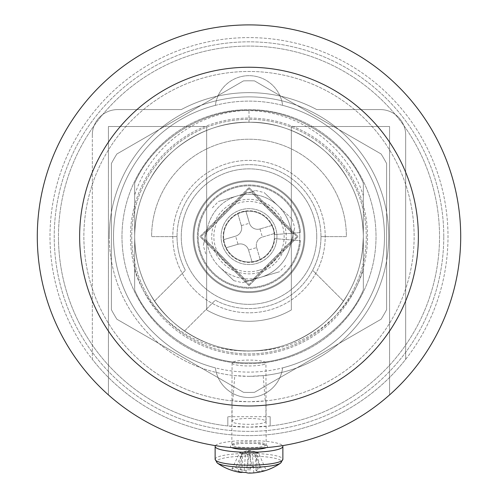 <?xml version="1.0" encoding="UTF-8"?>
<svg xmlns="http://www.w3.org/2000/svg" width="498" height="498" viewBox="0 0 498 498"><rect width="100%" height="100%" fill="white"/><g stroke="black" fill="none" stroke-linecap="round" stroke-linejoin="round"><path stroke-width="0.37" stroke-dasharray="2.49 1.87" d="M193.959 236.606A55.041 55.041 0 0 1 249 181.565A55.041 55.041 0 0 1 304.041 236.606A55.041 55.041 0 0 1 249 291.647A55.041 55.041 0 0 1 193.959 236.606A55.041 55.041 0 0 1 249 181.565A55.041 55.041 0 0 1 304.041 236.606A55.041 55.041 0 0 1 249 291.647A55.041 55.041 0 0 1 193.959 236.606A55.041 55.041 0 0 1 249 181.565A55.041 55.041 0 0 1 304.041 236.606A55.041 55.041 0 0 1 249 291.647A55.041 55.041 0 0 1 193.959 236.606A55.041 55.041 0 0 1 249 181.565A55.041 55.041 0 0 1 304.041 236.606A55.041 55.041 0 0 1 249 291.647A55.041 55.041 0 0 1 193.959 236.606A55.041 55.041 0 0 0 249 291.647A55.041 55.041 0 0 0 304.041 236.606A55.041 55.041 0 0 0 249 181.565A55.041 55.041 0 0 0 193.959 236.606A55.041 55.041 0 0 1 249 181.565A55.041 55.041 0 0 1 304.041 236.606A55.041 55.041 0 0 1 249 291.647A55.041 55.041 0 0 1 193.959 236.606A55.041 55.041 0 0 0 249 291.647A55.041 55.041 0 0 0 304.041 236.606A55.041 55.041 0 0 0 249 181.565A55.041 55.041 0 0 0 193.959 236.606A55.041 55.041 0 0 1 249 181.565A55.041 55.041 0 0 1 304.041 236.606A55.041 55.041 0 0 1 249 291.647A55.041 55.041 0 0 1 193.959 236.606M343.408 301.072A114.322 114.322 0 0 1 154.592 301.072L185.387 270.283A71.98 71.98 0 0 1 177.02 236.606L151.616 236.606A97.384 97.384 0 0 1 249 139.222A97.384 97.384 0 0 1 346.384 236.606L320.98 236.606A71.98 71.98 0 0 1 312.613 270.283L343.408 301.072L312.613 270.283A71.98 71.98 0 0 0 320.98 236.606L346.384 236.606A97.384 97.384 0 0 0 249 139.222A97.384 97.384 0 0 0 151.616 236.606L177.02 236.606A71.98 71.98 0 0 0 185.387 270.283L154.592 301.072A114.322 114.322 0 0 1 249 122.284A114.322 114.322 0 0 1 343.408 301.072M363.322 269.623L363.322 236.606L362.693 248.552L363.316 248.62L362.7 248.552L363.322 236.606C363.042 257.665 357.938 276.72 348.002 293.764C329.738 327.653 287.483 352.055 249 350.928C210.517 352.055 168.262 327.653 149.998 293.764C140.062 276.72 134.958 257.665 134.678 236.606L134.678 290.004L134.678 236.606C134.958 215.541 140.062 196.492 149.998 179.442C168.262 145.553 210.517 121.157 249 122.284C287.483 121.157 329.738 145.553 348.002 179.442C357.938 196.492 363.042 215.541 363.322 236.606L363.322 290.004L363.322 236.606C363.042 257.665 357.938 276.72 348.002 293.764C329.738 327.653 287.483 352.055 249 350.928C210.517 352.055 168.262 327.653 149.998 293.764C140.062 276.72 134.958 257.665 134.678 236.606C134.958 215.541 140.062 196.492 149.998 179.442C168.262 145.553 210.517 121.157 249 122.284C287.483 121.157 329.738 145.553 348.002 179.442C357.938 196.492 363.042 215.541 363.322 236.606L363.322 183.208L363.322 236.606C363.042 257.665 357.938 276.72 348.002 293.764C329.738 327.653 287.483 352.055 249 350.928C210.517 352.055 168.262 327.653 149.998 293.764C140.062 276.72 134.958 257.665 134.678 236.606C134.958 215.541 140.062 196.492 149.998 179.442C168.262 145.553 210.517 121.157 249 122.284C287.483 121.157 329.738 145.553 348.002 179.442C357.938 196.492 363.042 215.541 363.322 236.606L363.322 183.208L363.322 236.606C363.042 257.665 357.938 276.72 348.002 293.764C329.738 327.653 287.483 352.055 249 350.928C210.517 352.055 168.262 327.653 149.998 293.764C140.062 276.72 134.958 257.665 134.678 236.606L134.678 183.208C152.519 141.195 202.555 108.931 249 110.432C295.445 108.931 345.481 141.195 363.322 183.208L363.322 236.606C363.042 257.665 357.938 276.72 348.002 293.764C329.738 327.653 287.483 352.055 249 350.928C210.517 352.055 168.262 327.653 149.998 293.764C140.062 276.72 134.958 257.665 134.678 236.606C134.958 215.541 140.062 196.492 149.998 179.442C168.262 145.553 210.517 121.157 249 122.284C287.483 121.157 329.738 145.553 348.002 179.442C357.938 196.492 363.042 215.541 363.322 236.606L363.322 290.004C345.481 332.01 295.445 364.275 249 362.781C202.555 364.275 152.519 332.01 134.678 290.004L134.678 236.606C134.958 215.541 140.062 196.492 149.998 179.442C168.262 145.553 210.517 121.157 249 122.284C287.483 121.157 329.738 145.553 348.002 179.442C357.938 196.492 363.042 215.541 363.322 236.606L363.322 290.004L363.322 236.606C363.042 257.665 357.938 276.72 348.002 293.764C329.738 327.653 287.483 352.055 249 350.928C210.517 352.055 168.262 327.653 149.998 293.764C140.062 276.72 134.958 257.665 134.678 236.606L134.678 290.004L134.678 236.606C134.958 215.541 140.062 196.492 149.998 179.442C168.262 145.553 210.517 121.157 249 122.284C287.483 121.157 329.738 145.553 348.002 179.442C357.938 196.492 363.042 215.541 363.322 236.606L363.322 269.623C349.017 316.323 303.357 350.729 254.21 350.804A114.322 114.322 0 0 1 243.79 350.804C194.805 350.791 149.114 316.56 134.678 270.034L134.678 195.06C149.5 148.541 194.201 113.631 243.248 110.562L249 110.587C300.219 111.322 348.121 147.066 363.322 195.689M367.555 236.606A118.555 118.555 0 0 0 249 118.051A118.555 118.555 0 0 0 130.445 236.606A118.555 118.555 0 0 0 249 355.161A118.555 118.555 0 0 0 367.555 236.606A118.555 118.555 0 0 0 249 118.051A118.555 118.555 0 0 0 130.445 236.606A118.555 118.555 0 0 0 249 355.161A118.555 118.555 0 0 0 367.555 236.606M254.21 350.804C214.42 353.941 169.071 329.352 149.998 293.764C140.062 276.72 134.958 257.665 134.678 236.606L134.678 183.208L134.678 236.606C134.958 215.541 140.062 196.492 149.998 179.442C168.262 145.553 210.517 121.157 249 122.284C287.483 121.157 329.738 145.553 348.002 179.442C357.938 196.492 363.042 215.541 363.322 236.606C363.042 257.665 357.938 276.72 348.002 293.764C329.738 327.653 287.483 352.055 249 350.928C210.517 352.055 168.262 327.653 149.998 293.764C140.062 276.72 134.958 257.665 134.678 236.606L134.678 183.208C152.519 141.195 202.555 108.931 249 110.432C295.445 108.931 345.481 141.195 363.322 183.208L363.322 236.606C363.042 257.665 357.938 276.72 348.002 293.764C329.738 327.653 287.483 352.055 249 350.928C210.517 352.055 168.262 327.653 149.998 293.764C140.062 276.72 134.958 257.665 134.678 236.606L134.678 183.208L134.678 236.606C134.958 215.541 140.062 196.492 149.998 179.442C168.262 145.553 210.517 121.157 249 122.284C287.483 121.157 329.738 145.553 348.002 179.442C357.938 196.492 363.042 215.541 363.322 236.606C363.042 257.665 357.938 276.72 348.002 293.764C329.738 327.653 287.483 352.055 249 350.928C210.517 352.055 168.262 327.653 149.998 293.764C140.062 276.72 134.958 257.665 134.678 236.606C134.958 215.541 140.062 196.492 149.998 179.442C168.262 145.553 210.517 121.157 249 122.284C287.483 121.157 329.738 145.553 348.002 179.442C357.938 196.492 363.042 215.541 363.322 236.606L363.322 290.004C345.481 332.01 295.445 364.275 249 362.781C202.555 364.275 152.519 332.01 134.678 290.004L134.678 236.606C134.958 257.665 140.062 276.72 149.998 293.764C167.49 325.978 206.645 350.057 243.79 350.804M443.768 236.606A194.768 194.768 0 0 0 249 41.838A194.768 194.768 0 0 0 54.232 236.606A194.768 194.768 0 0 0 249 431.374A194.768 194.768 0 0 0 443.768 236.606A194.768 194.768 0 0 0 249 41.838A194.768 194.768 0 0 0 54.232 236.606A194.768 194.768 0 0 0 249 431.374A194.768 194.768 0 0 0 443.768 236.606M134.678 270.034L134.678 183.208C152.519 141.195 202.555 108.931 249 110.432C295.445 108.931 345.481 141.195 363.322 183.208L363.322 236.606C363.042 257.665 357.938 276.72 348.002 293.764C329.738 327.653 287.483 352.055 249 350.928C210.517 352.055 168.262 327.653 149.998 293.764C140.062 276.72 134.958 257.665 134.678 236.606L134.678 195.06M282.609 367.86A33.87 33.87 0 0 1 215.391 367.86A135.493 135.493 0 0 1 215.391 105.346A33.87 33.87 0 0 1 282.609 105.346A135.493 135.493 0 0 1 282.609 367.86A33.87 33.87 0 0 1 215.391 367.86A135.493 135.493 0 0 0 384.493 236.606A135.493 135.493 0 0 1 249 372.093A135.493 135.493 0 0 1 113.507 236.606A135.493 135.493 0 0 1 249 101.113A135.493 135.493 0 0 1 384.493 236.606A135.493 135.493 0 0 0 282.609 105.346A33.87 33.87 0 0 0 215.391 105.346A135.493 135.493 0 0 1 282.609 105.346A33.87 33.87 0 0 0 215.391 105.346A33.87 33.87 0 0 1 282.609 105.346A135.493 135.493 0 0 1 282.609 367.86A33.87 33.87 0 0 1 215.391 367.86A33.87 33.87 0 0 0 282.609 367.86M363.322 183.208L363.322 236.606C363.042 215.541 357.938 196.492 348.002 179.442C329.738 145.553 287.483 121.157 249 122.284C210.517 121.157 168.262 145.553 149.998 179.442C140.062 196.492 134.958 215.541 134.678 236.606L134.678 290.004L134.678 236.606C134.958 215.541 140.062 196.492 149.998 179.442C168.262 145.553 210.517 121.157 249 122.284C287.483 121.157 329.738 145.553 348.002 179.442C357.938 196.492 363.042 215.541 363.322 236.606C363.042 257.665 357.938 276.72 348.002 293.764C329.738 327.653 287.483 352.055 249 350.928C210.517 352.055 168.262 327.653 149.998 293.764C140.062 276.72 134.958 257.665 134.678 236.606C134.958 215.541 140.062 196.492 149.998 179.442C168.262 145.553 210.517 121.157 249 122.284C287.483 121.157 329.738 145.553 348.002 179.442C357.938 196.492 363.042 215.541 363.322 236.606L363.322 290.004C345.481 332.01 295.445 364.275 249 362.781C202.555 364.275 152.519 332.01 134.678 290.004C152.519 332.01 202.555 364.275 249 362.781C295.445 364.275 345.481 332.01 363.322 290.004L363.322 183.208C345.481 141.195 295.445 108.931 249 110.432C202.555 108.931 152.519 141.195 134.678 183.208L134.678 236.606C134.958 215.541 140.062 196.492 149.998 179.442C168.262 145.553 210.517 121.157 249 122.284C287.483 121.157 329.738 145.553 348.002 179.442C357.938 196.492 363.042 215.541 363.322 236.606C363.042 257.665 357.938 276.72 348.002 293.764C329.738 327.653 287.483 352.055 249 350.928C210.517 352.055 168.262 327.653 149.998 293.764C140.062 276.72 134.958 257.665 134.678 236.606L134.678 290.004C152.519 332.01 202.555 364.275 249 362.781C295.445 364.275 345.481 332.01 363.322 290.004C345.481 332.01 295.445 364.275 249 362.781C202.555 364.275 152.519 332.01 134.678 290.004C152.519 332.01 202.555 364.275 249 362.781C295.445 364.275 345.481 332.01 363.322 290.004L363.322 236.606C363.042 257.665 357.938 276.72 348.002 293.764C329.738 327.653 287.483 352.055 249 350.928C210.517 352.055 168.262 327.653 149.998 293.764C140.062 276.72 134.958 257.665 134.678 236.606L134.678 183.208C152.519 141.195 202.555 108.931 249 110.432C295.445 108.931 345.481 141.195 363.322 183.208C345.481 141.195 295.445 108.931 249 110.432C202.555 108.931 152.519 141.195 134.678 183.208C152.519 141.195 202.555 108.931 249 110.432C295.445 108.931 345.481 141.195 363.322 183.208C345.481 141.195 295.445 108.931 249 110.432C202.555 108.931 152.519 141.195 134.678 183.208L134.678 236.606C134.958 215.541 140.062 196.492 149.998 179.442C168.262 145.553 210.517 121.157 249 122.284C287.483 121.157 329.738 145.553 348.002 179.442C357.938 196.492 363.042 215.541 363.322 236.606L363.322 290.004C345.481 332.01 295.445 364.275 249 362.781C202.555 364.275 152.519 332.01 134.678 290.004L134.678 236.606C134.958 215.541 140.062 196.492 149.998 179.442C168.262 145.553 210.517 121.157 249 122.284C287.483 121.157 329.738 145.553 348.002 179.442C357.938 196.492 363.042 215.541 363.322 236.606C363.042 257.665 357.938 276.72 348.002 293.764C329.738 327.653 287.483 352.055 249 350.928C210.517 352.055 168.262 327.653 149.998 293.764C140.062 276.72 134.958 257.665 134.678 236.606C134.958 215.541 140.062 196.492 149.998 179.442C168.262 145.553 210.517 121.157 249 122.284C287.483 121.157 329.738 145.553 348.002 179.442C357.938 196.492 363.042 215.541 363.322 236.606L363.322 290.004L363.322 236.606C363.042 257.665 357.938 276.72 348.002 293.764C329.738 327.653 287.483 352.055 249 350.928C210.517 352.055 168.262 327.653 149.998 293.764C140.062 276.72 134.958 257.665 134.678 236.606L134.678 290.004L134.678 236.606C134.958 215.541 140.062 196.492 149.998 179.442C168.262 145.553 210.517 121.157 249 122.284C287.483 121.157 329.738 145.553 348.002 179.442C357.938 196.492 363.042 215.541 363.322 236.606L363.322 183.208L363.322 236.606C363.042 257.665 357.938 276.72 348.002 293.764C329.738 327.653 287.483 352.055 249 350.928C210.517 352.055 168.262 327.653 149.998 293.764C140.062 276.72 134.958 257.665 134.678 236.606C134.958 215.541 140.062 196.492 149.998 179.442C168.262 145.553 210.517 121.157 249 122.284C287.483 121.157 329.738 145.553 348.002 179.442C357.938 196.492 363.042 215.541 363.322 236.606L363.322 290.004C345.481 332.01 295.445 364.275 249 362.781C202.555 364.275 152.519 332.01 134.678 290.004L134.678 236.606C134.958 215.541 140.062 196.492 149.998 179.442C168.262 145.553 210.517 121.157 249 122.284C287.483 121.157 329.738 145.553 348.002 179.442C357.938 196.492 363.042 215.541 363.322 236.606C363.042 257.665 357.938 276.72 348.002 293.764C329.738 327.653 287.483 352.055 249 350.928C210.517 352.055 168.262 327.653 149.998 293.764C140.062 276.72 134.958 257.665 134.678 236.606L134.678 290.004C152.519 332.01 202.555 364.275 249 362.781C295.445 364.275 345.481 332.01 363.322 290.004L363.322 236.606C363.042 257.665 357.938 276.72 348.002 293.764C329.738 327.653 287.483 352.055 249 350.928C210.517 352.055 168.262 327.653 149.998 293.764C140.062 276.72 134.958 257.665 134.678 236.606C134.958 215.541 140.062 196.492 149.998 179.442C168.262 145.553 210.517 121.157 249 122.284C287.483 121.157 329.738 145.553 348.002 179.442C357.938 196.492 363.042 215.541 363.322 236.606L363.322 290.004L363.322 236.606C363.042 257.665 357.938 276.72 348.002 293.764C329.738 327.653 287.483 352.055 249 350.928C210.517 352.055 168.262 327.653 149.998 293.764C140.062 276.72 134.958 257.665 134.678 236.606C134.958 215.541 140.062 196.492 149.998 179.442C168.262 145.553 210.517 121.157 249 122.284C287.483 121.157 329.738 145.553 348.002 179.442C357.938 196.492 363.042 215.541 363.322 236.606L363.322 183.208C345.481 141.195 295.445 108.931 249 110.432C202.555 108.931 152.519 141.195 134.678 183.208L134.678 236.606L134.678 183.208C152.519 141.195 202.555 108.931 249 110.432C295.445 108.931 345.481 141.195 363.322 183.208C345.481 141.195 295.445 108.931 249 110.432L243.248 110.562M276.944 236.606A27.944 27.944 0 0 0 249 208.662A27.944 27.944 0 0 0 221.056 236.606A27.944 27.944 0 0 0 249 264.55A27.944 27.944 0 0 0 276.944 236.606A27.944 27.944 0 0 0 249 208.662A27.944 27.944 0 0 0 221.056 236.606A27.944 27.944 0 0 0 249 264.55A27.944 27.944 0 0 0 276.944 236.606M316.747 236.606A67.747 67.747 0 0 0 249 168.859A67.747 67.747 0 0 0 181.253 236.606A67.747 67.747 0 0 0 249 304.353A67.747 67.747 0 0 0 316.747 236.606A67.747 67.747 0 0 0 249 168.859A67.747 67.747 0 0 0 181.253 236.606A67.747 67.747 0 0 0 249 304.353A67.747 67.747 0 0 0 316.747 236.606M238.013 244.257A8.466 8.466 0 0 1 248.533 249.984A8.466 8.466 0 0 0 238.013 244.257L225.831 247.855L238.013 244.257L235.616 236.139A8.466 8.466 0 0 0 241.343 225.619L249.467 223.222A8.466 8.466 0 0 0 259.987 228.949L262.384 237.073A8.466 8.466 0 0 0 256.657 247.593A8.466 8.466 0 0 1 262.384 237.073L274.566 233.481L262.384 237.073M248.533 249.984L252.125 262.172L248.533 249.984L256.657 247.593L260.249 259.775L256.657 247.593M272.169 225.357L259.987 228.949L272.169 225.357L274.566 233.481M259.987 228.949A8.466 8.466 0 0 1 249.467 223.222L245.875 211.04L249.467 223.222M237.751 213.437L241.343 225.619L237.751 213.437L245.875 211.04M241.343 225.619A8.466 8.466 0 0 1 235.616 236.139L223.434 239.731L235.616 236.139M223.434 239.731L225.831 247.855M252.125 262.172L260.249 259.775M258.941 270.314A35.14 35.14 0 0 1 215.292 246.547A35.14 35.14 0 0 1 239.059 202.898A35.14 35.14 0 0 1 282.708 226.665A35.14 35.14 0 0 1 258.941 270.314M238.461 200.868A37.263 37.263 0 0 1 284.738 226.067A37.263 37.263 0 0 1 259.539 272.344A37.263 37.263 0 0 1 213.262 247.145A37.263 37.263 0 0 1 238.461 200.868M260.977 277.218A42.342 42.342 0 0 1 207.84 226.671A42.342 42.342 0 0 1 278.183 205.929A42.342 42.342 0 0 1 260.977 277.218L279.59 271.727L260.977 277.218A42.342 42.342 0 0 1 219.817 267.283L233.879 280.654L219.817 267.283A42.342 42.342 0 0 1 207.84 226.671L203.29 245.533L207.84 226.671A42.342 42.342 0 0 1 237.023 195.994L255.636 190.504L237.023 195.994A42.342 42.342 0 0 1 278.183 205.929L292.239 219.301L278.183 205.929A42.342 42.342 0 0 1 290.16 246.541L294.71 227.679L290.16 246.541A42.342 42.342 0 0 1 260.977 277.218L242.364 282.702L260.977 277.218M278.183 205.929L264.121 192.552L278.183 205.929M237.023 195.994L218.41 201.485L237.023 195.994M256.184 260.971A25.404 25.404 0 0 1 224.635 243.79A25.404 25.404 0 0 1 241.816 212.235A25.404 25.404 0 0 1 273.365 229.416A25.404 25.404 0 0 1 256.184 260.971A25.404 25.404 0 0 1 224.635 243.79A25.404 25.404 0 0 1 241.816 212.235A25.404 25.404 0 0 1 273.365 229.416A25.404 25.404 0 0 1 256.184 260.971M249 285.703L298.103 236.606L249 187.503L199.897 236.606L249 285.703L298.103 236.606L249 187.503L199.897 236.606L249 285.703M168.162 155.768A114.322 114.322 0 0 0 168.162 317.444A114.322 114.322 0 0 0 329.838 317.444A114.322 114.322 0 0 0 329.838 155.768A114.322 114.322 0 0 0 154.592 301.072A114.322 114.322 0 0 0 329.838 317.444A114.322 114.322 0 0 0 329.838 155.768A114.322 114.322 0 0 0 168.162 155.768M288.523 276.122A55.888 55.888 0 0 0 288.523 197.084A55.888 55.888 0 0 0 209.477 197.084A55.888 55.888 0 0 0 209.477 276.122A55.888 55.888 0 0 0 288.523 276.122A55.888 55.888 0 0 0 288.523 197.084A55.888 55.888 0 0 0 209.477 197.084A55.888 55.888 0 0 0 209.477 276.122A55.888 55.888 0 0 0 288.523 276.122M184.534 331.014L215.323 300.219A71.98 71.98 0 0 0 299.896 185.71A71.98 71.98 0 0 0 185.387 270.283A71.98 71.98 0 0 1 299.896 185.71A71.98 71.98 0 0 1 215.323 300.219L184.534 331.014M217.321 463.072A32.631 5.665 180 0 1 219.431 459.318A32.631 5.665 180 0 1 262.807 456.579A32.631 5.665 180 0 1 280.679 463.072M263.299 471.214A54.419 24.508 65.3 0 0 266.075 470.044L258.387 452.676L256.04 452.483L257.503 471.463A8.547 1.482 180 0 0 256.059 470.772A54.867 22.858 -85.4 0 0 260.062 467.174A54.419 39.242 33.1 0 1 256.14 466.993A54.419 39.242 33.1 0 1 252.156 466.533L248.57 451.12L247.475 451.53L248.16 470.131A54.867 22.858 94.6 0 0 252.156 466.533M245.844 472.465L249.43 454.381L250.525 453.971A7.209 1.251 180 0 1 242.619 453.336L241.941 472.446A8.547 1.482 180 0 1 240.497 471.755A54.867 48.966 69.6 0 1 231.925 468.948A54.419 16.073 -58.1 0 0 235.616 467.578A54.867 48.966 -110.4 0 0 244.188 470.38A8.547 1.482 180 0 1 248.16 470.131M258.836 472.216A54.867 48.966 69.6 0 1 253.812 472.832A8.547 1.482 180 0 1 249.84 473.081A54.867 22.858 -85.4 0 1 249.349 473.1M257.503 471.463A54.867 48.966 -110.4 0 0 266.075 470.044M215.429 445.629A33.87 5.883 180 0 1 218.305 443.923A33.87 5.883 180 0 1 254.123 440.599A33.87 5.883 180 0 1 282.571 445.629M244.188 470.38L245.645 451.642L243.298 451.449L235.616 467.578M231.925 468.948L239.613 452.825L241.96 453.018L240.497 471.755M237.938 471.824L241.524 453.74L242.619 453.336A7.209 1.251 180 0 1 241.96 453.018A7.209 1.251 180 0 1 242.47 452.221A7.209 1.251 180 0 1 242.949 452.072A7.209 1.251 180 0 1 245.645 451.642A7.209 1.251 180 0 1 247.475 451.53A7.209 1.251 180 0 1 255.051 452.072A7.209 1.251 180 0 1 255.381 452.165L256.476 451.761L260.062 467.174M249.43 454.381L241.524 453.74M248.57 451.12L256.476 451.761M239.613 452.825L243.298 451.449M253.812 472.832L252.355 453.859A7.209 1.251 180 0 1 250.525 453.971L249.84 473.081M256.059 470.772L255.381 452.165A7.209 1.251 180 0 1 256.04 452.483A7.209 1.251 180 0 1 255.53 453.28A7.209 1.251 180 0 1 252.355 453.859L254.702 454.045L262.384 471.419M258.387 452.676L254.702 454.045M264.345 364.262A16.938 2.938 180 0 1 245.333 365.887A16.938 2.938 180 0 1 232.062 363.017A16.938 2.938 180 0 1 233.655 361.772A16.938 2.938 180 0 1 252.667 360.147A16.938 2.938 180 0 1 265.938 363.017A16.938 2.938 180 0 1 264.345 364.262M37.294 236.606A211.706 211.706 0 0 0 249 448.312A211.706 211.706 0 0 0 460.706 236.606A211.706 211.706 0 0 0 249 24.9A211.706 211.706 0 0 0 37.294 236.606A211.706 211.706 0 0 0 249 448.312A211.706 211.706 0 0 0 460.706 236.606A211.706 211.706 0 0 0 249 24.9A211.706 211.706 0 0 0 37.294 236.606A211.706 211.706 0 0 0 249 448.312A211.706 211.706 0 0 0 460.706 236.606A211.706 211.706 0 0 0 249 24.9A211.706 211.706 0 0 0 37.294 236.606M215.391 105.346A135.493 135.493 0 0 0 215.391 367.86A135.493 135.493 0 0 1 215.391 105.346M300.499 232.554L274.747 234.577L300.499 232.554A51.655 51.655 0 0 0 222.008 192.558A51.655 51.655 0 0 0 222.008 280.648A51.655 51.655 0 0 0 300.499 240.659L274.747 238.629L300.499 240.659A51.655 51.655 0 0 1 222.008 280.648A51.655 51.655 0 0 1 222.008 192.558A51.655 51.655 0 0 1 300.499 232.554M274.747 234.577A25.828 25.828 0 0 0 235.504 214.582A25.828 25.828 0 0 0 235.504 258.624A25.828 25.828 0 0 0 274.747 238.629A25.828 25.828 0 0 1 235.504 258.624A25.828 25.828 0 0 1 235.504 214.582A25.828 25.828 0 0 1 274.747 234.577M246.242 280.555L205.052 239.364A44.036 44.036 0 0 1 205.052 233.848L246.242 192.658A44.036 44.036 0 0 1 251.758 192.658L292.949 233.848A44.036 44.036 0 0 1 292.949 239.364L251.758 280.555A44.036 44.036 0 0 1 246.242 280.555L205.052 239.364A44.036 44.036 0 0 1 205.052 233.848L246.242 192.658A44.036 44.036 0 0 1 251.758 192.658L292.949 233.848A44.036 44.036 0 0 1 292.949 239.364L251.758 280.555A44.036 44.036 0 0 1 246.242 280.555M274.404 236.606A25.404 25.404 0 0 1 249 262.01A25.404 25.404 0 0 1 223.596 236.606A25.404 25.404 0 0 1 249 211.202A25.404 25.404 0 0 1 274.404 236.606A25.404 25.404 0 0 0 249 211.202A25.404 25.404 0 0 0 223.596 236.606A25.404 25.404 0 0 0 249 262.01A25.404 25.404 0 0 0 274.404 236.606M299.808 236.606A50.808 50.808 0 0 0 249 185.798A50.808 50.808 0 0 0 198.192 236.606A50.808 50.808 0 0 0 249 287.414A50.808 50.808 0 0 0 299.808 236.606A50.808 50.808 0 0 0 249 185.798A50.808 50.808 0 0 0 198.192 236.606A50.808 50.808 0 0 0 249 287.414A50.808 50.808 0 0 0 299.808 236.606M291.342 236.606A42.342 42.342 0 0 0 249 194.264A42.342 42.342 0 0 0 206.658 236.606A42.342 42.342 0 0 0 249 278.948A42.342 42.342 0 0 0 291.342 236.606A42.342 42.342 0 0 0 249 194.264A42.342 42.342 0 0 0 206.658 236.606A42.342 42.342 0 0 0 249 278.948A42.342 42.342 0 0 0 291.342 236.606M366.285 236.606A117.285 117.285 0 0 1 249 353.891A117.285 117.285 0 0 1 131.715 236.606A117.285 117.285 0 0 1 249 119.321A117.285 117.285 0 0 1 366.285 236.606A117.285 117.285 0 0 1 249 353.891A117.285 117.285 0 0 1 131.715 236.606A117.285 117.285 0 0 1 249 119.321A117.285 117.285 0 0 1 366.285 236.606M92.335 134.989L92.335 359.319A199.001 199.001 0 0 1 249 37.605A199.001 199.001 0 0 1 448.001 236.606A199.001 199.001 0 0 1 249 435.607A199.001 199.001 0 0 1 49.999 236.606A199.001 199.001 0 0 1 249 37.605A199.001 199.001 0 0 1 405.665 359.319L405.665 134.989A25.404 25.404 0 0 0 380.254 109.585L316.747 109.585A143.959 143.959 0 0 0 181.253 109.585L117.746 109.585A25.404 25.404 0 0 0 92.335 134.989L92.335 359.319A199.001 199.001 0 0 0 405.665 359.319L405.665 134.989A25.404 25.404 0 0 0 380.254 109.585L316.747 109.585A143.959 143.959 0 0 0 181.253 109.585L117.746 109.585A25.404 25.404 0 0 0 92.335 134.989M108.427 394.902A211.706 211.706 0 0 0 389.573 394.902L389.573 126.517L291.342 126.517L291.342 309.943A84.685 84.685 0 0 1 206.658 309.943L206.658 126.517L108.427 126.517L108.427 394.902A211.706 211.706 0 0 0 389.573 394.902L389.573 126.517L291.342 126.517L291.342 309.943A84.685 84.685 0 0 1 206.658 309.943L206.658 126.517L108.427 126.517L108.427 394.902M249 418.451A16.938 2.938 180 0 1 265.938 421.395A16.938 2.938 180 0 1 249 424.333A16.938 2.938 180 0 1 232.062 421.395A16.938 2.938 180 0 1 249 418.451M249 376.332L263.205 375.604A139.726 139.726 0 0 0 388.726 236.606A139.726 139.726 0 0 0 249 96.88A139.726 139.726 0 0 0 109.274 236.606A139.726 139.726 0 0 0 234.795 375.604L249 376.332M265.938 421.395L265.938 400.865L265.235 400.934L263.205 375.604M232.062 421.395L232.062 400.865L232.765 400.934A165.131 165.131 0 0 1 83.869 236.606A165.131 165.131 0 0 1 249 71.475A165.131 165.131 0 0 1 414.131 236.606A165.131 165.131 0 0 0 249 71.475A165.131 165.131 0 0 0 83.869 236.606A165.131 165.131 0 0 0 249 401.737A165.131 165.131 0 0 0 414.131 236.606A165.131 165.131 0 0 1 265.235 400.934L249 401.737L232.765 400.934L234.795 375.604M109.274 236.606A139.726 139.726 0 0 0 249 376.332A139.726 139.726 0 0 0 388.726 236.606A139.726 139.726 0 0 0 249 96.88A139.726 139.726 0 0 0 109.274 236.606M270.171 416.689L270.171 425.958L249 427.141L227.829 425.958L227.829 416.689L227.829 425.958A190.535 190.535 0 0 1 58.465 236.606A190.535 190.535 0 0 0 249 427.141A190.535 190.535 0 0 0 439.535 236.606A190.535 190.535 0 0 0 249 46.071A190.535 190.535 0 0 0 58.465 236.606A190.535 190.535 0 0 1 249 46.071A190.535 190.535 0 0 1 439.535 236.606A190.535 190.535 0 0 1 270.171 425.958L270.171 416.689L227.829 416.689M121.979 236.606A127.021 127.021 0 0 0 249 363.627A127.021 127.021 0 0 0 376.021 236.606A127.021 127.021 0 0 0 249 109.585A127.021 127.021 0 0 0 121.979 236.606A127.021 127.021 0 0 1 249 109.585A127.021 127.021 0 0 1 376.021 236.606A127.021 127.021 0 0 1 249 363.627A127.021 127.021 0 0 1 121.979 236.606M254.503 392.324A155.812 155.812 0 0 1 243.497 392.324L116.899 319.23A155.812 155.812 0 0 1 111.39 309.694L111.39 163.512A155.812 155.812 0 0 1 116.899 153.975L243.497 80.888A155.812 155.812 0 0 1 254.503 80.888L381.101 153.975A155.812 155.812 0 0 1 386.61 163.512L386.61 309.694A155.812 155.812 0 0 1 381.101 319.23L254.503 392.324A155.812 155.812 0 0 1 243.497 392.324L116.899 319.23A155.812 155.812 0 0 1 111.39 309.694L111.39 163.512A155.812 155.812 0 0 1 116.899 153.975L243.497 80.888A155.812 155.812 0 0 1 254.503 80.888L381.101 153.975A155.812 155.812 0 0 1 386.61 163.512L386.61 309.694A155.812 155.812 0 0 1 381.101 319.23L254.503 392.324M249 284.507L296.901 236.606L249 188.698L201.099 236.606L249 284.507L296.901 236.606L249 188.698L201.099 236.606L249 284.507M195.11 290.496A76.213 76.213 0 0 0 302.89 290.496A76.213 76.213 0 0 0 302.89 182.716A76.213 76.213 0 0 0 195.11 182.716A76.213 76.213 0 0 0 195.11 290.496A76.213 76.213 0 0 0 302.89 290.496A76.213 76.213 0 0 0 302.89 182.716A76.213 76.213 0 0 0 195.11 182.716A76.213 76.213 0 0 0 195.11 290.496M249 122.284L249 110.587M215.13 459.293A33.87 5.883 180 0 1 218.305 456.803A33.87 5.883 180 0 1 256.339 453.554A33.87 5.883 180 0 1 282.87 459.293M231.67 447.596A18.631 3.237 180 0 1 232.118 445.044A18.631 3.237 180 0 1 256.358 443.438A18.631 3.237 180 0 1 266.33 447.596M233.655 443.5A16.938 2.938 -0 0 0 232.062 444.745A16.938 2.938 -0 0 0 245.333 447.615A16.938 2.938 -0 0 0 264.345 445.99A16.938 2.938 -0 0 0 265.938 444.745A16.938 2.938 -0 0 0 252.667 441.875A16.938 2.938 -0 0 0 233.655 443.5M292.239 219.301L294.71 227.679M285.609 265.397L279.59 271.727M233.879 280.654L242.364 282.702M205.761 253.912L203.29 245.533M255.636 190.504L264.121 192.552M212.391 207.809L218.41 201.485M255.051 452.072L249 450.447L242.949 452.072M232.062 363.017L231.838 445.393L232.709 444.963C237.789 443.401 245.807 442.915 256.769 443.506C264.805 444.745 267.936 445.374 266.162 445.393L265.938 363.017"/><path stroke-width="0.75" d="M282.571 445.629A33.87 5.883 180 0 1 282.87 446.413L282.87 459.293L280.679 463.072A32.631 5.665 180 0 1 278.569 464.111A32.631 5.665 180 0 1 235.193 466.844A32.631 5.665 180 0 1 217.321 463.072L217.321 463.072A55.041 55.041 0 0 0 239.787 472.322A54.867 22.858 94.6 0 0 241.941 472.446M280.679 463.072A55.041 55.041 0 0 1 263.299 471.214A54.419 24.508 65.3 0 1 262.384 471.419A54.867 48.966 69.6 0 1 258.836 472.216A55.041 55.041 0 0 1 249.349 473.1A54.867 22.858 -85.4 0 1 245.844 472.465A54.419 47.677 -51.7 0 1 241.86 472.309A54.419 47.677 -51.7 0 1 237.938 471.824A54.867 22.858 94.6 0 0 239.787 472.322M282.87 446.413A33.87 5.883 180 0 1 279.695 448.903A33.87 5.883 180 0 1 241.661 452.153A33.87 5.883 180 0 1 215.13 446.413A33.87 5.883 180 0 1 215.429 445.629M37.294 236.606A211.706 211.706 0 0 1 249 24.9A211.706 211.706 0 0 1 460.706 236.606A211.706 211.706 0 0 1 249 448.312A211.706 211.706 0 0 1 37.294 236.606M418.364 236.606A169.364 169.364 0 0 0 249 67.242A169.364 169.364 0 0 0 79.636 236.606A169.364 169.364 0 0 0 249 405.97A169.364 169.364 0 0 0 418.364 236.606M282.87 459.293A33.87 5.883 180 0 1 279.695 461.783A33.87 5.883 180 0 1 241.661 465.039A33.87 5.883 180 0 1 215.13 459.293L217.321 463.072M266.33 447.596A18.631 3.237 180 0 1 265.882 447.783A18.631 3.237 180 0 1 248.427 449.644A18.631 3.237 180 0 1 231.67 447.596M215.13 446.413L215.13 459.293"/></g></svg>

